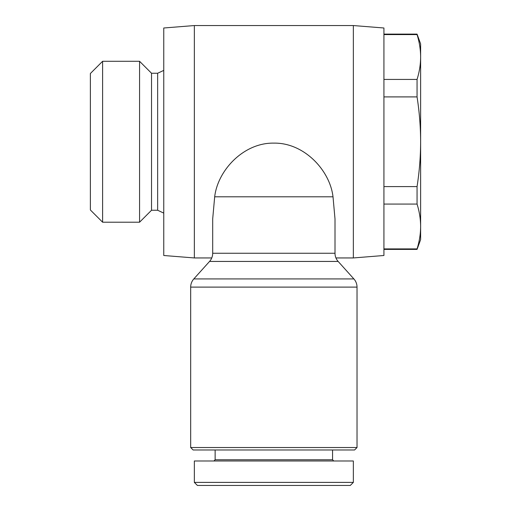 <?xml version="1.0" encoding="UTF-8"?>
<svg xmlns="http://www.w3.org/2000/svg" width="511" height="511" viewBox="0 0 511 511"><rect width="100%" height="100%" fill="white"/><g stroke="black" fill="none" stroke-linecap="round" stroke-linejoin="round"><path stroke-width="0.77" d="M211.752 257.946L194.346 257.946L163.763 255.5L163.763 27.996L194.346 25.55L353.35 25.55L383.927 27.996L383.927 255.5L353.35 257.946L353.35 25.55M194.346 257.946L194.346 25.55M214.684 196.792L212.691 218.951L212.691 253.252A12.232 12.232 0 0 1 209.548 261.434L193.816 278.923A12.232 12.232 0 0 0 190.673 287.105L190.673 447.534L193.12 449.98L354.577 449.98L357.023 447.534L357.023 287.105A12.232 12.232 0 0 0 353.88 278.923L338.141 261.434A12.232 12.232 0 0 1 335.005 253.252L335.005 218.951L333.012 196.792C329.895 170.061 303.841 142.55 273.845 143.131C243.856 142.55 217.795 170.061 214.684 196.792L333.012 196.792M353.35 257.946L335.938 257.946M197.399 485.45L194.346 482.39L197.399 485.45L350.291 485.45L353.35 482.39L194.346 482.39L194.346 460.986L353.35 460.986L353.35 482.39M332.559 449.98L332.559 459.766L215.137 459.766L215.137 449.98M333.779 460.986L332.559 459.766M215.137 459.766L213.911 460.986M102.609 61.282L102.609 222.215L90.377 209.983L90.377 73.514L102.609 61.282L139.567 61.282L151.531 73.252L157.65 73.252L163.763 70.397M157.65 73.252L157.65 210.245L151.531 210.245L139.567 222.215L102.609 222.215M163.763 213.1L157.65 210.245M151.531 73.252L151.531 210.245M139.567 61.282L139.567 222.215M417.059 34.109L417.059 34.588C419.416 42.177 420.604 49.65 420.623 57.008L420.623 141.745C420.604 127.041 419.416 112.094 417.059 96.905L417.059 79.429C419.416 71.834 420.604 64.36 420.623 57.008L420.623 43.895L417.059 34.109L383.927 34.109M383.927 249.387L417.059 249.387L420.623 239.602L420.623 226.488C420.604 219.136 419.416 211.663 417.059 204.068L417.059 186.592C419.416 171.402 420.604 156.455 420.623 141.745L420.623 226.488C420.604 233.846 419.416 241.32 417.059 248.908L417.059 249.387M383.927 248.908L417.059 248.908M417.059 204.068L383.927 204.068M383.927 186.592L417.059 186.592M417.059 96.905L383.927 96.905M417.059 34.588L383.927 34.588M383.927 79.429L417.059 79.429M357.023 447.534L190.673 447.534M190.673 287.105L357.023 287.105M353.88 278.923L193.816 278.923M335.005 253.252L212.691 253.252M209.548 261.434L338.141 261.434"/></g></svg>
